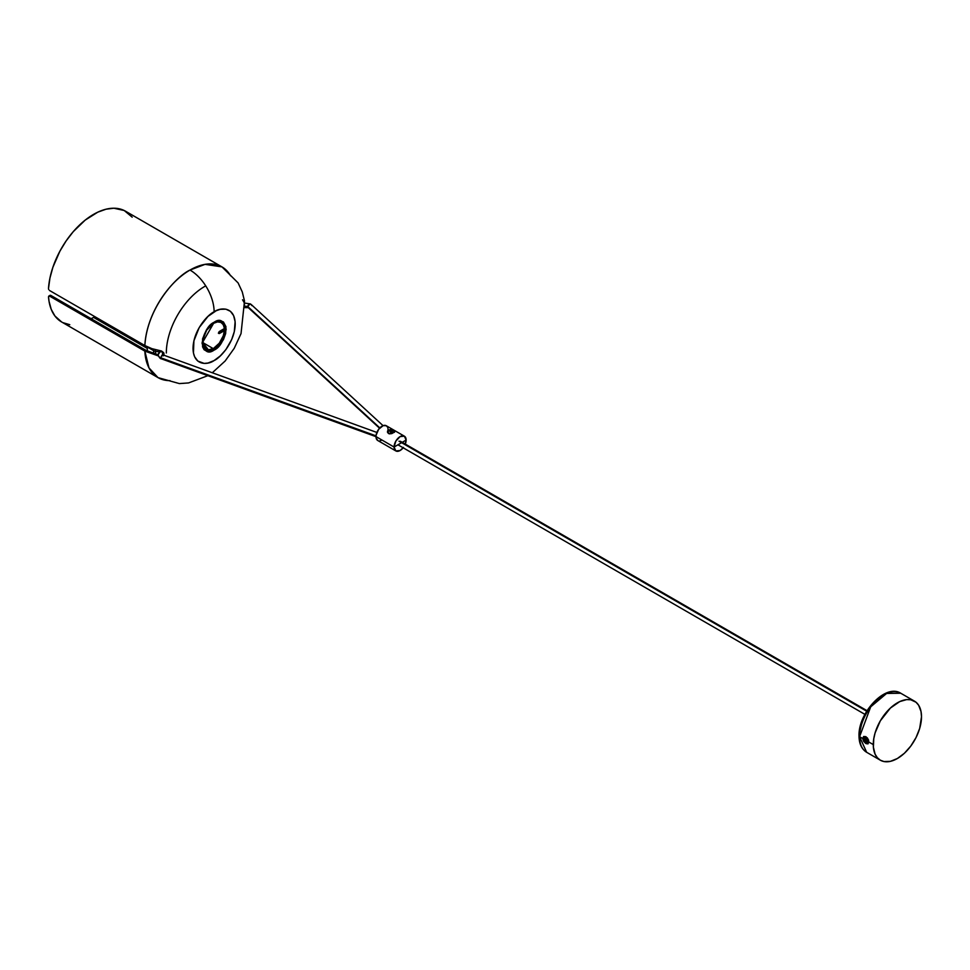 <?xml version="1.0" encoding="UTF-8"?>
<svg xmlns="http://www.w3.org/2000/svg" width="970" height="970" viewBox="0 0 970 970"><rect width="100%" height="100%" fill="white"/><g stroke="black" fill="none" stroke-linecap="round" stroke-linejoin="round"><path stroke-width="1.45" d="M880.336 760.201L866.659 752.296C861.602 749.082 859.056 743.614 859.02 735.89A1.964 1.128 0 0 0 859.59 736.691L870.696 706.839L886.616 693.453L900.754 693.235A34.096 19.691 120 0 0 874.479 702.377A34.096 19.691 120 0 0 859.59 736.691L862.657 738.461L863.676 736.485L865.931 736.691L867.992 738.982L868.829 742.014L873.279 744.584A34.096 19.691 -60 0 1 888.156 710.27A34.096 19.691 -60 0 1 914.443 701.14A34.096 19.691 -60 0 1 921.5 716.745L919.669 728.458L916.032 737.564L910.781 746.076L904.392 753.266L897.383 758.504L890.387 761.353L883.997 761.547L880.336 760.201L877.341 757.703L875.11 754.187L873.4 747.252L873.74 738.885L875.11 732.871L880.336 720.819L890.387 708.064L899.748 701.589L906.611 699.612L910.781 699.782L916.032 702.244L918.651 705.263L921.039 711.58L921.5 716.745A34.096 19.691 -60 0 1 906.611 751.059A34.096 19.691 -60 0 1 880.336 760.201A34.096 19.691 -60 0 1 873.279 744.584L868.829 742.014L867.992 743.881L865.931 743.566L863.676 741.383L862.657 738.461L859.59 736.691A34.096 19.691 120 0 0 866.659 752.296L859.59 736.691A1.964 1.128 180 0 1 859.02 735.89A1.964 1.128 180 0 1 859.59 735.09M866.101 737.176L868.574 741.674L866.101 742.887L862.657 738.461C864.913 743.978 866.974 745.166 868.829 742.014L868.829 742.014C866.974 736.266 864.925 735.078 862.657 738.461L866.101 737.176L868.574 741.674L867.483 743.299L864.61 741.638L863.264 738.606L864.61 736.824L867.483 738.485M868.162 739.734L868.393 740.401M882.324 695.72L873.618 702.741L867.907 710.004M866.246 712.683L863.421 718.297M862.281 721.171L859.699 732.447M864.597 737.212A3.201 1.843 60 0 1 866.21 737.236A3.201 1.843 -120 0 0 864.719 737.139A3.201 1.843 -120 0 0 864.597 737.212M868.32 741.674L866.368 737.624A3.201 1.843 60 0 1 868.32 741.674A3.201 1.843 60 0 1 867.677 742.814A3.201 1.843 60 0 1 865.786 742.474A6.414 3.201 -54.1 0 1 865.482 741.589A6.184 4.001 -173.3 0 1 865.252 741.419A6.414 3.201 -54.1 0 1 865.216 740.474A6.414 4.135 -173.3 0 1 864.415 739.686A6.184 3.092 -54.1 0 1 864.476 739.164A6.414 4.135 6.7 0 0 865.276 739.952A6.414 3.201 -54.1 0 1 865.555 738.825A6.184 4.001 6.7 0 0 865.786 739.007A6.414 3.201 -54.1 0 1 866.368 737.624L864.694 737.188L863.833 738.425A3.201 1.843 60 0 1 864.476 737.273A3.201 1.843 60 0 1 866.368 737.624A6.414 3.201 125.9 0 0 865.786 739.007A6.184 4.001 6.7 0 0 866.028 739.176A6.414 3.201 125.9 0 0 865.749 740.304A6.414 4.135 6.7 0 0 866.865 740.898A6.184 3.092 125.9 0 0 866.804 741.419A6.414 4.135 -173.3 0 1 865.689 740.813A6.414 3.201 125.9 0 0 865.725 741.759A6.184 4.001 -173.3 0 1 865.482 741.589A6.184 4.001 -173.3 0 1 865.252 741.419A6.414 3.201 -54.1 0 1 865.216 740.474A6.414 4.135 -173.3 0 1 864.415 739.686A6.184 3.092 -54.1 0 1 864.476 739.164A6.414 4.135 6.7 0 0 865.276 739.952L865.907 739.589L865.276 739.952A6.414 3.201 -54.1 0 1 865.555 738.825A6.184 4.001 6.7 0 0 865.786 739.007A6.184 4.001 6.7 0 0 866.028 739.176A6.414 3.201 125.9 0 0 865.749 740.304A6.414 4.135 6.7 0 0 866.865 740.898A6.184 3.092 125.9 0 0 866.804 741.419A6.414 4.135 -173.3 0 1 865.689 740.813L865.689 740.813A6.414 3.201 125.9 0 0 865.725 741.759A6.184 4.001 -173.3 0 1 865.482 741.589A6.414 3.201 125.9 0 0 865.786 742.474L867.459 742.911L868.32 741.674M865.361 742.111L865.786 742.474A3.201 1.843 60 0 1 863.833 738.425L865.361 742.111M867.786 742.741A3.201 1.843 -120 0 0 867.92 742.668A3.201 1.843 -120 0 0 868.562 741.529A3.201 1.843 60 0 1 867.786 742.741M214.115 322.258C208.417 324.756 204.403 331.716 202.063 343.137C204.403 351.867 208.417 354.183 214.115 350.097A1.71 0.982 -120 0 0 213.764 348.909L202.56 342.446L213.764 323.046A1.71 0.982 -120 0 0 214.115 322.258L219.802 320.621L223.439 321.967L225.937 326.635L225.658 333.559L223.439 339.633L218.735 346.375L212.939 350.716L207.422 351.625L204.088 349.709L202.584 346.884L202.584 338.797L206.464 329.836L214.115 322.258A1.71 0.982 60 0 1 213.764 323.046A15.847 9.142 -60 0 1 224.967 329.509A15.847 9.142 -60 0 1 213.764 348.909L213.764 348.909A15.847 9.142 -60 0 1 202.56 342.446A15.847 9.142 -60 0 1 213.764 323.046L213.764 323.046C219.062 319.251 222.797 321.409 224.967 329.509C222.797 340.118 219.062 346.593 213.764 348.909A1.71 0.982 60 0 1 214.115 350.097C219.814 347.599 223.84 340.64 226.168 329.218C223.84 320.5 219.814 318.184 214.115 322.258M61.631 321.967L54.926 315.99L51.252 309.381L49.033 301.294L48.5 296.771L49.628 296.129L144.857 351.116L158.268 355.881L144.857 351.116L148.992 367.897L158.037 377.633A63.935 36.908 -60 0 1 144.857 351.116L49.628 296.129L48.5 296.771A63.935 36.908 120 0 0 61.595 321.955L158.037 377.633L179.365 383.587L188.556 382.932L207.859 375.681M212.309 372.759L225.149 360.998L234.243 348.291L241.033 333.595L244.513 300.991L242.27 291.909L238.111 282.925L221.972 266.895L205.07 264.349L190.011 270.06A34.096 19.691 60 0 1 214.115 311.819C220.287 307.284 234.922 306.132 235.213 324.004C234.922 342.204 220.287 357.954 214.115 360.549L220.238 355.954L225.84 349.673L231.66 339.585L234.303 331.594L235.116 321.676L233.612 315.602L230.423 311.309L225.84 309.163L220.238 309.333L216.189 310.739L207.992 316.402L199.202 327.569L193.927 340.761L193.43 352.886L194.631 356.754L197.807 361.058L204.173 363.411L207.992 363.035L214.115 360.549C207.944 365.084 193.309 366.224 193.018 348.363C193.309 330.164 207.944 314.401 214.115 311.819A34.096 19.691 -120 0 0 190.011 270.06C177.061 275.771 147.185 307.041 144.857 345.538L151.938 348.666L161.541 351.019L163.724 352.74L163.736 355.032L162.802 355.82L164.088 353.917L161.541 351.019L151.938 348.666L144.857 345.538A63.935 36.908 -60 0 1 190.011 270.06A63.935 36.908 -60 0 1 221.972 266.895A63.935 36.908 -60 0 1 230.557 275.771M93.569 317.396L147.222 348.375L93.569 317.396L91.156 318.706A62.225 35.926 120 0 0 93.569 317.396A62.225 35.926 120 0 0 94.817 316.644L93.569 317.396M49.628 296.129L50.828 295.426L48.791 296.032L50.828 295.426L146.07 350.412L158.11 354.802L146.07 350.412L50.173 295.268M170.017 380.628A63.935 36.908 -60 0 1 158.037 377.633M62.904 322.646L69.779 324.707M49.628 290.551L144.857 345.538L49.628 290.551M48.561 289.024L48.791 289.642L48.561 289.024M221.972 266.895L125.53 211.217A63.935 36.908 120 0 0 77.952 226.604A63.935 36.908 120 0 0 48.5 288.417L49.955 278.014L52.913 267.211L59.946 251.097L66.13 240.936L73.259 231.66L85.19 220.117L97.764 212.175L106.033 209.205L113.866 208.223L124.221 210.514L132.199 217.171M244.864 307.308L244.149 302.701M243.967 302.24L242.536 299.791M50.828 295.426L50.003 295.329M147.416 351.698L147.21 346.775A60.528 34.944 120 0 0 147.21 346.969L153.636 350.679A4.268 2.461 0 0 0 155.552 351.322L155.564 349.721A59.958 34.617 120 0 0 155.552 351.322L159.48 351.928L155.552 351.322A59.958 34.617 120 0 0 155.624 354.232L155.552 351.322A4.268 2.461 180 0 1 153.636 350.679L153.721 353.686A60.528 34.944 -60 0 1 153.636 350.679L147.21 346.969A60.528 34.944 120 0 0 147.367 351.116M163.603 352.559L162.463 352.389L163.603 352.559M153.636 350.679A60.528 34.944 -60 0 1 153.648 349.212M166.331 352.983A54.368 31.392 -60 0 1 204.864 286.344M202.56 342.264L208.404 349.867L213.558 348.4C208.429 352.074 204.815 349.988 202.706 342.131C204.815 331.849 208.429 325.58 213.558 323.325L213.473 323.216C219.705 320.233 223.342 322.004 224.41 328.539L223.306 324.72L220.905 322.392L217.51 321.907L213.558 323.325A15.35 8.863 -60 0 1 224.373 328.575L224.397 328.551M218.723 333.183A1.273 0.74 120 0 0 218.99 333.074L223.318 330.576A14.708 8.487 120 0 0 223.355 329.169A14.708 8.487 -60 0 1 223.318 330.576L224.397 330.637A15.35 8.863 -60 0 1 213.558 348.4L219.305 343.174L223.306 335.741L224.373 330.661L219.414 333.51L218.699 332.686L224.373 328.575L219.584 331.34A1.273 0.74 -60 0 0 218.953 333.486L218.347 333.146M223.112 324.392A15.411 8.9 120 0 0 214.831 322.525M213.558 323.325L206.671 330.152L202.912 339.561L203.53 346.448L205.167 348.654L208.441 349.867M218.638 333.195L219.584 333.425A1.273 0.74 -60 0 1 218.953 333.486M224.397 330.612L224.41 330.637C223.367 338.312 219.741 344.253 213.545 348.436C206.877 351.516 203.215 349.406 202.56 342.095M394.669 431.856A3.625 2.098 0 0 0 393.626 430.595L394.62 431.977L391.759 433.626L389.055 433.76L387.503 432.232L388.497 429.904L391.759 429.771L394.681 431.698L391.759 433.626L388.497 433.517L387.503 432.232L387.709 430.68L390.364 429.528L393.626 430.595A3.625 2.098 0 0 0 389.807 430.11A3.625 2.098 0 0 0 387.454 431.917M394.075 447.037A8.524 4.923 -60 0 1 397.797 438.464A8.524 4.923 -60 0 1 404.369 436.173A8.524 4.923 -60 0 1 406.127 440.077L404.369 436.173L400.101 436.597L395.845 441.095L394.075 447.037L401.604 442.696L394.075 447.037L401.604 442.696L394.075 447.037L375.996 436.597L394.075 447.037L375.996 436.597L394.075 447.037L395.845 450.941A8.524 4.923 -60 0 1 394.075 447.037M404.369 436.173L386.278 425.733A8.524 4.923 120 0 0 379.719 428.025A8.524 4.923 120 0 0 375.996 436.597A8.524 4.923 120 0 0 377.754 440.501L376.105 437.894L376.105 435.178L378.676 429.261L383.199 425.612L386.278 425.733L387.588 427.236M405.12 444.539L406.127 440.077L402.235 442.332L406.127 440.077A8.524 4.923 -60 0 1 405.29 444.102M388.048 429.637L387.927 428.352M394.62 431.42L390.352 430.025L387.442 432.074M403.168 447.788A8.524 4.923 -60 0 1 395.845 450.941L400.101 450.516L403.447 447.412M379.719 440.877L382.022 440.077M394.438 432.329L393.359 430.583L389.613 430.256L387.661 432.135L389.904 433.893A3.407 1.964 180 0 1 388.764 433.493A3.407 1.964 180 0 1 387.648 432.038A3.407 1.964 180 0 1 389.685 430.243A3.407 1.964 180 0 1 393.359 430.583A3.407 1.964 180 0 1 394.475 432.038A3.407 1.964 180 0 1 394.463 432.22M390.801 432.741L392.232 431.82L390.146 431.565L390.801 432.741L390.146 431.565L392.232 431.82L390.801 432.741M383.053 425.66L251.351 304.628A2.134 1.479 132.6 0 0 249.338 304.762A2.134 1.479 132.6 0 0 248.102 306.859A2.134 1.479 132.6 0 0 248.465 307.769A2.134 1.479 -47.4 0 1 248.102 306.859A2.037 1.176 0 0 0 247.823 306.653A2.037 1.176 0 0 0 245.095 306.568A2.037 1.176 180 0 1 247.823 306.653A2.134 1.225 -60 0 1 248.756 304.495A2.134 1.225 -60 0 1 250.405 303.937A2.134 1.225 120 0 0 248.756 304.495A2.134 1.225 120 0 0 247.823 306.653A2.037 1.176 180 0 1 248.102 306.859A2.134 1.479 -47.4 0 1 249.338 304.762A2.134 1.479 -47.4 0 1 251.351 304.628A2.134 1.479 -47.4 0 1 251.715 305.55M250.745 304.362A2.134 1.225 120 0 0 250.405 303.937L244.792 303.077M398.997 441.18L866.707 711.216L398.997 441.18M379.537 428.219L248.259 307.623A2.134 1.225 -60 0 1 247.823 306.653A2.134 1.225 120 0 0 248.259 307.623A2.134 1.225 120 0 0 248.381 307.684M248.102 306.859L379.828 427.903L248.102 306.859M375.996 436.67L161.456 358.851C160.28 358.876 159.165 357.53 158.11 354.814A6.293 3.637 0 0 0 161.056 357.894A2.134 0.921 -70.1 0 1 161.711 355.699A2.134 0.921 -70.1 0 1 162.924 354.85A2.134 0.921 109.9 0 0 161.711 355.711A2.134 0.921 109.9 0 0 161.056 357.894A2.134 0.921 109.9 0 0 161.456 358.851A2.134 0.921 -70.1 0 1 161.056 357.894A6.293 3.637 180 0 1 158.11 354.838A6.293 3.637 180 0 1 159.953 352.243L159.977 351.916M162.73 354.777A2.134 1.225 -120 0 0 162.96 353.977A2.037 1.176 0 0 0 162.402 354.596A2.037 1.176 180 0 1 162.96 353.977A2.134 1.225 -120 0 0 162.026 351.831A2.134 1.225 -120 0 0 160.389 351.273L162.293 352.146L162.717 354.802M161.056 357.894L376.02 435.857L161.056 357.894M376.881 432.45L162.912 354.85A2.134 0.921 -70.1 0 1 163.324 355.808M914.443 701.14L900.754 693.235C885.452 683.256 858.135 712.914 859.02 735.89M866.319 737.297L867.374 737.903M868.574 741.213L868.574 739.989M213.764 323.046C206.998 327.763 203.263 334.226 202.56 342.446M395.845 450.941L377.754 440.501M251.351 304.628L250.393 303.937M867.034 710.683L400.355 441.241L867.034 710.683M397.967 444.793L864.913 714.369M248.259 307.623L244.501 307.623M158.11 354.814L160.389 351.261"/></g></svg>
